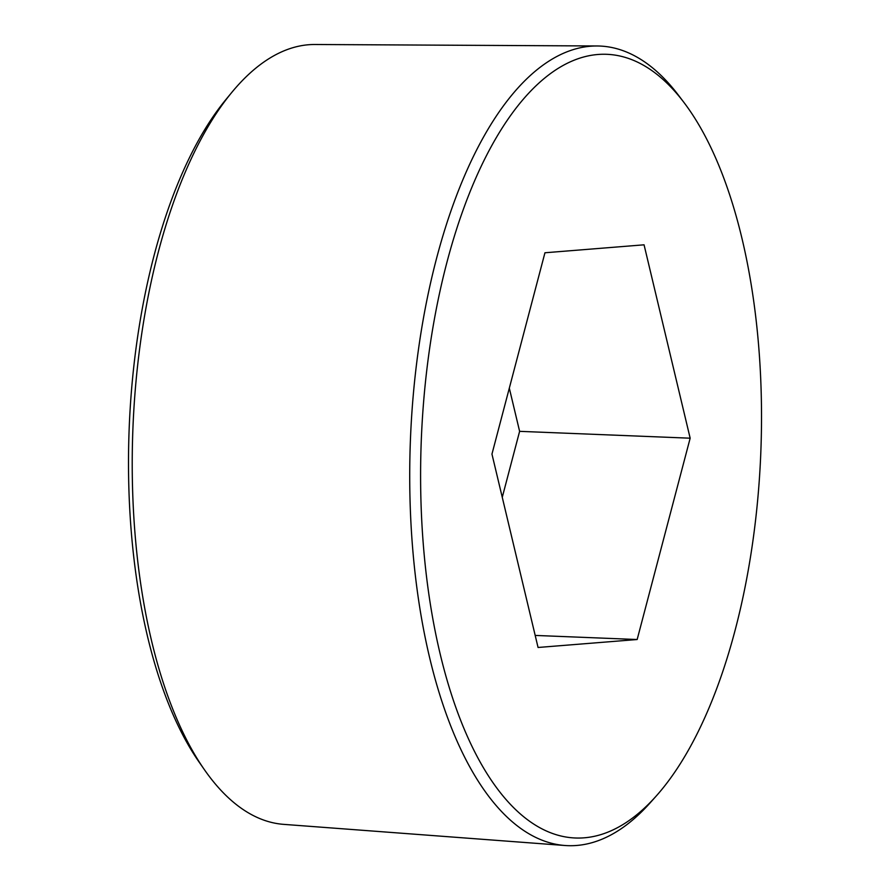 <?xml version="1.0" encoding="UTF-8"?>
<svg xmlns="http://www.w3.org/2000/svg" width="890" height="890" viewBox="0 0 890 890"><rect width="100%" height="100%" fill="white"/><g stroke="black" fill="none" stroke-linecap="round" stroke-linejoin="round"><path stroke-width="1.33" d="M656.197 796.06L650.112 802.88A400.122 173.328 -87.7 0 1 564.983 845.5A400.122 173.328 -87.7 0 1 410.19 446.324A400.122 173.328 -87.7 0 1 590.626 46.224A400.122 173.328 -87.7 0 1 597.079 45.98A400.122 173.328 -87.7 0 1 678.514 95.297L684.032 102.573A392.145 169.868 -87.7 0 1 760.794 452.954A392.145 169.868 -87.7 0 1 656.197 796.06A392.145 169.868 -87.7 0 1 423.228 543.479A392.145 169.868 -87.7 0 1 597.891 54.49A392.145 169.868 -87.7 0 1 684.032 102.573M637.162 639.521L538.061 647.475L491.959 454.1L544.947 252.771L644.06 244.817L690.162 438.192L637.162 639.521L535.19 635.427M564.983 845.5L283.665 824.363A390.287 169.067 -87.7 0 1 204.5 769.817L199.204 762.218A381.799 165.384 -87.7 0 1 129.206 427.601A381.799 165.384 -87.7 0 1 225.804 99.68L231.689 92.538A390.287 169.067 -87.7 0 1 308.674 44.734A390.287 169.067 -87.7 0 1 314.971 44.5L597.079 45.98M204.5 769.817A390.287 169.067 -87.7 0 1 132.944 427.756A390.287 169.067 -87.7 0 1 231.689 92.538M509.314 388.14L519.615 431.339L690.162 438.192M519.615 431.339L502.26 497.299"/></g></svg>
